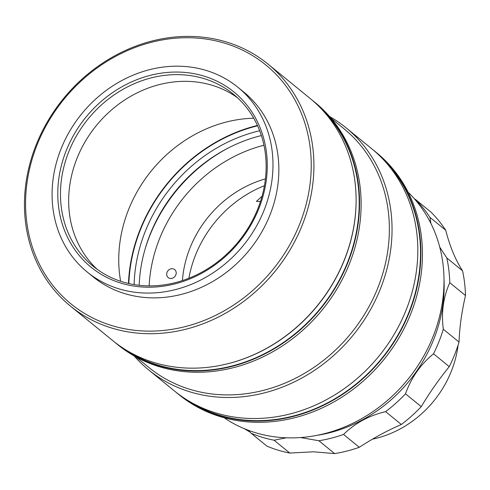 <?xml version="1.0" encoding="UTF-8"?>
<svg xmlns="http://www.w3.org/2000/svg" width="490" height="490" viewBox="0 0 490 490"><rect width="100%" height="100%" fill="white"/><g stroke="black" fill="none" stroke-linecap="round" stroke-linejoin="round"><path stroke-width="0.73" d="M372.406 439.187A100.707 88.047 -50.8 0 0 458.119 345.003M264.429 185.704A110.985 97.032 -50.8 0 0 188.901 278.24M260.49 201.433L256.405 201.408L262.052 196.227M224.169 417.768A145.928 127.578 -50.8 0 0 289.529 437.882A145.928 127.578 -50.8 0 0 428.456 347.043A145.928 127.578 -50.8 0 0 408.195 192.3M263.957 145.242A140.581 122.91 -50.8 0 0 149.162 285.884M316.65 435.408A140.171 122.549 -50.8 0 0 444.001 279.38M300.578 437.546L318.892 440.755A145.107 126.861 -50.8 0 0 343.557 434.44C355.097 423.109 369.117 415.508 385.618 411.649A145.107 126.861 -50.8 0 0 405.512 393.819C411.135 377.888 420.469 364.548 433.521 353.792A145.107 126.861 -50.8 0 0 443.309 329.225C441.159 312.681 443.309 297.173 449.765 282.693A145.107 126.861 -50.8 0 0 446.819 257.973L439.763 247.156M430.888 223.422L429.987 217.401A145.107 126.861 -50.8 0 0 415.104 199.148L430.845 211.992A145.107 126.861 -50.8 0 1 445.729 230.245C449.814 246.292 455.424 259.816 462.554 270.817L446.819 257.973M248.099 430.202L251.217 433.313L266.952 446.157A145.107 126.861 -50.8 0 0 289.786 453.054L313.514 451.798L334.627 453.599A145.107 126.861 -50.8 0 0 359.293 447.284C373.558 438.017 387.578 430.416 401.359 424.493A145.107 126.861 -50.8 0 0 421.247 406.663C429.559 392.747 438.893 379.401 449.263 366.636A145.107 126.861 -50.8 0 0 459.044 342.069C459.522 327.522 461.672 312.014 465.5 295.537A145.107 126.861 -50.8 0 0 462.554 270.817M231.347 422.423L230.759 421.945M250.029 432.107L244.406 428.738M289.786 453.054L274.051 440.21L286.332 437.803M251.217 433.313A145.107 126.861 -50.8 0 0 274.051 440.21M334.627 453.599L318.892 440.755M359.293 447.284L343.557 434.44M401.359 424.493L385.618 411.649M421.247 406.663L405.512 393.819M449.263 366.636L433.521 353.792M459.044 342.069L443.309 329.225M465.5 295.537L449.765 282.693M445.729 230.245L429.987 217.401M70.413 306.066L112.614 340.513A156.206 136.563 -50.8 0 0 190.757 368.155A156.206 136.563 -50.8 0 0 341.898 265.666A156.206 136.563 -50.8 0 0 310.152 98.49L267.95 64.043A156.206 136.563 129.2 0 1 299.696 231.219A156.206 136.563 129.2 0 1 148.55 333.708A156.206 136.563 129.2 0 1 70.413 306.066A156.206 136.563 129.2 0 1 38.667 138.891A156.206 136.563 129.2 0 1 189.808 36.401A156.206 136.563 129.2 0 1 267.95 64.043M148.054 331.124A154.148 134.768 -50.8 0 0 309.778 186.145A154.148 134.768 -50.8 0 0 188.76 37.73A154.148 134.768 -50.8 0 0 27.03 182.703A154.148 134.768 -50.8 0 0 148.054 331.124M87.153 271.981L93.033 276.776A119.205 104.223 -50.8 0 0 152.666 297.871A119.205 104.223 -50.8 0 0 268.012 219.655A119.205 104.223 -50.8 0 0 243.781 92.071L237.907 87.275A119.205 104.223 -50.8 0 0 178.274 66.187A119.205 104.223 -50.8 0 0 62.928 144.397A119.205 104.223 -50.8 0 0 87.153 271.981A119.205 104.223 -50.8 0 0 146.792 293.075A119.205 104.223 -50.8 0 0 262.138 214.859A119.205 104.223 -50.8 0 0 237.907 87.275M147.606 287.207A113.043 98.827 129.2 0 1 58.855 178.366A113.043 98.827 129.2 0 1 177.46 72.055A113.043 98.827 129.2 0 1 266.205 180.89A113.043 98.827 129.2 0 1 147.606 287.207M177.962 74.639A110.985 97.032 -50.8 0 0 70.572 147.459A110.985 97.032 -50.8 0 0 93.124 266.242A110.985 97.032 -50.8 0 0 148.648 285.884A110.985 97.032 -50.8 0 0 256.037 213.064A110.985 97.032 -50.8 0 0 233.485 94.276A110.985 97.032 -50.8 0 0 177.962 74.639M237.479 97.749A110.985 97.032 -50.8 0 0 186.157 81.328A110.985 97.032 -50.8 0 0 80.011 151.422A110.985 97.032 -50.8 0 0 97.326 269.457M175.873 392.123A156.206 136.563 -50.8 0 0 177.411 393.397A156.206 136.563 -50.8 0 0 255.553 421.039A156.206 136.563 -50.8 0 0 406.694 318.549A156.206 136.563 -50.8 0 0 374.948 151.373A156.206 136.563 -50.8 0 0 373.392 150.124M177.411 393.397L178.954 394.658A156.206 136.563 -50.8 0 0 257.097 422.3A156.206 136.563 -50.8 0 0 408.237 319.811A156.206 136.563 -50.8 0 0 376.491 152.635L374.948 151.373M170.771 278.485A5.139 4.49 -50.8 0 0 176.161 273.653A5.139 4.49 -50.8 0 0 172.125 268.71A5.139 4.49 -50.8 0 0 166.735 273.543A5.139 4.49 -50.8 0 0 170.771 278.485M144.96 249.496A152.09 132.968 129.2 0 1 227.464 148.421M182.415 280.586A104.823 91.642 129.2 0 1 265.427 178.881M261.378 135.565A147.98 129.378 -50.8 0 0 139.166 285.303M116.081 343.343L117.631 344.605A156.206 136.563 -50.8 0 0 195.773 372.247A156.206 136.563 -50.8 0 0 346.914 269.757A156.206 136.563 -50.8 0 0 315.168 102.582L313.625 101.32A156.206 136.563 129.2 0 1 345.364 268.496A156.206 136.563 129.2 0 1 194.224 370.985A156.206 136.563 129.2 0 1 116.081 343.343A156.206 136.563 129.2 0 1 114.36 341.916M136.036 356.977L149.07 367.616A154.148 134.768 -50.8 0 0 226.19 394.897A154.148 134.768 -50.8 0 0 375.34 293.755A154.148 134.768 -50.8 0 0 344.011 128.778L330.977 118.133M329.568 116.498A156.206 136.563 129.2 0 1 346.087 127.817A156.206 136.563 129.2 0 1 377.833 294.992A156.206 136.563 129.2 0 1 226.686 397.482A156.206 136.563 129.2 0 1 148.55 369.84A156.206 136.563 129.2 0 1 134.15 355.924M346.087 127.817L371.855 148.85A156.206 136.563 129.2 0 1 403.601 316.026A156.206 136.563 129.2 0 1 252.46 418.515A156.206 136.563 129.2 0 1 174.318 390.873L148.55 369.84M311.873 99.923A156.206 136.563 129.2 0 1 313.625 101.32M259.682 130.757A150.038 131.173 -50.8 0 0 134.119 284.598M128.466 283.471A156.206 136.563 129.2 0 1 257.44 125.446M120.632 281.278A131.541 115.003 129.2 0 1 253.722 118.213M356.114 201.439A155.789 136.208 129.2 0 1 222.687 364.915M319.903 107.39A155.789 136.208 129.2 0 1 343.943 270.762A155.789 136.208 129.2 0 1 198.579 370.581A155.789 136.208 129.2 0 1 123.29 348.286M382.378 158.54A155.789 136.208 129.2 0 1 403.895 323.725A155.789 136.208 129.2 0 1 255.602 420.647A155.789 136.208 129.2 0 1 185.918 399.24M128.839 283.557A155.789 136.208 129.2 0 1 257.605 125.795"/></g></svg>
